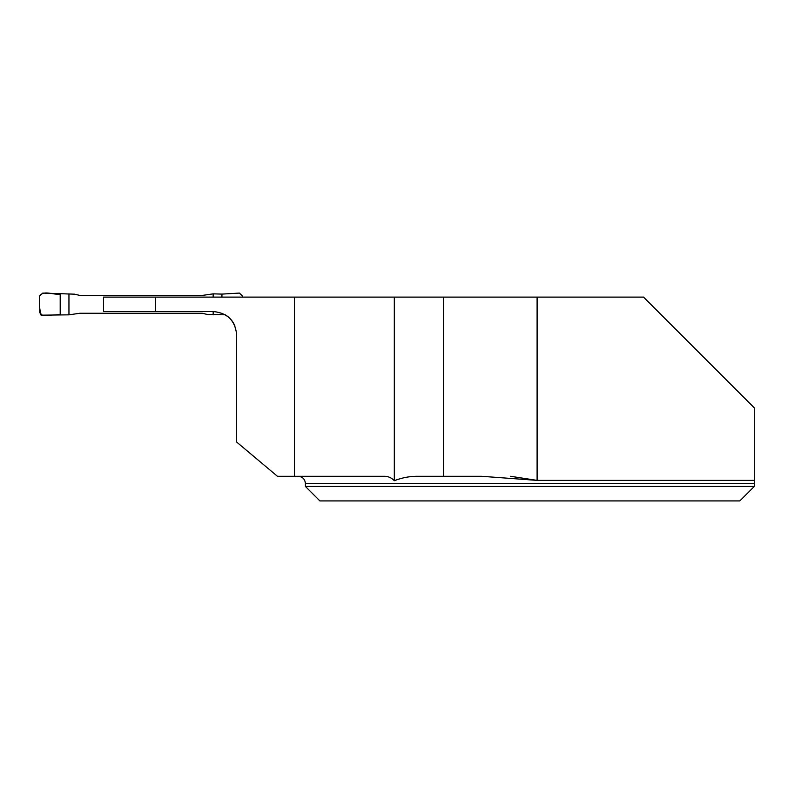 <?xml version="1.0" encoding="UTF-8"?>
<svg xmlns="http://www.w3.org/2000/svg" width="794" height="794" viewBox="0 0 794 794"><rect width="100%" height="100%" fill="white"/><g stroke="black" fill="none" stroke-linecap="round" stroke-linejoin="round"><path stroke-width="1.19" d="M510.562 476.301L537.101 480.38L537.101 297.105L643.527 297.105L754.3 407.878L754.3 483.536L754.3 480.38L537.101 480.38L481.68 476.301L443.538 476.301L443.538 297.105L294.455 297.105L294.455 476.301L383.701 476.301C387.938 476.162 391.472 477.641 394.31 480.717L394.31 297.105M305.412 486.434L305.412 483.536L754.3 483.536L754.3 486.434L739.819 500.915L319.893 500.915L305.412 486.434L754.3 486.434L739.819 500.915M443.538 476.301L418.597 476.301C410.359 476.142 402.26 477.611 394.31 480.717M294.455 476.301L277.453 476.301L236.632 442.04L236.632 334.75C235.232 320.707 227.511 312.985 213.467 311.585L103.528 311.585L103.528 297.105L294.455 297.105M537.101 297.105L443.538 297.105M221.933 313.183L221.933 314.583L225.198 314.771A23.165 23.165 0 0 1 234.945 326.066M155.545 311.585L155.545 297.105M60.195 294.098L60.195 314.583L42.767 315.595L39.7 312.707L39.7 295.973L42.767 293.085L74.567 294.177L79.906 295.437L202.222 295.437L213.169 293.849L221.933 294.098L221.933 297.105M221.933 314.583L207.552 314.513L202.222 313.253L79.906 313.253L68.949 314.841L68.949 293.849M60.195 314.583L60.195 294.098C53.734 295.189 43.481 289.86 39.7 295.973C39.035 302.772 39.492 309.174 41.08 315.178L68.949 314.841M242.428 297.105L242.428 295.973L239.361 293.085L221.933 294.098M213.169 314.841L213.169 311.585M213.169 297.105L213.169 293.849M305.412 483.536C304.985 479.139 302.574 476.728 298.177 476.301"/></g></svg>
